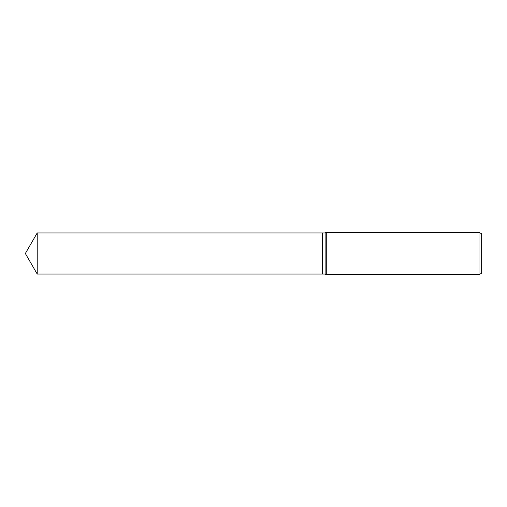<?xml version="1.0" encoding="UTF-8"?>
<svg xmlns="http://www.w3.org/2000/svg" width="507" height="507" viewBox="0 0 507 507"><rect width="100%" height="100%" fill="white"/><g stroke="black" fill="none" stroke-linecap="round" stroke-linejoin="round"><path stroke-width="0.76" d="M338.695 274.426L326.28 274.724L325.126 274.059L322.477 274.059L322.477 232.941L325.126 232.941L326.28 232.276L478.995 232.276L481.65 233.809L481.65 273.191L478.995 274.724L339.437 274.426M325.126 274.059L325.126 232.941M326.28 274.724L326.28 232.276M339.437 274.617L336.825 274.655M338.188 274.718L337.649 274.724M478.995 274.724L478.995 232.276M338.695 274.598L342.193 274.617M342.688 274.648C338.714 274.667 338.714 274.68 342.688 274.705M25.35 253.5L37.22 232.941L322.477 232.941L322.477 274.059L37.22 274.059L25.35 253.5M37.22 274.059L37.22 232.941"/></g></svg>
